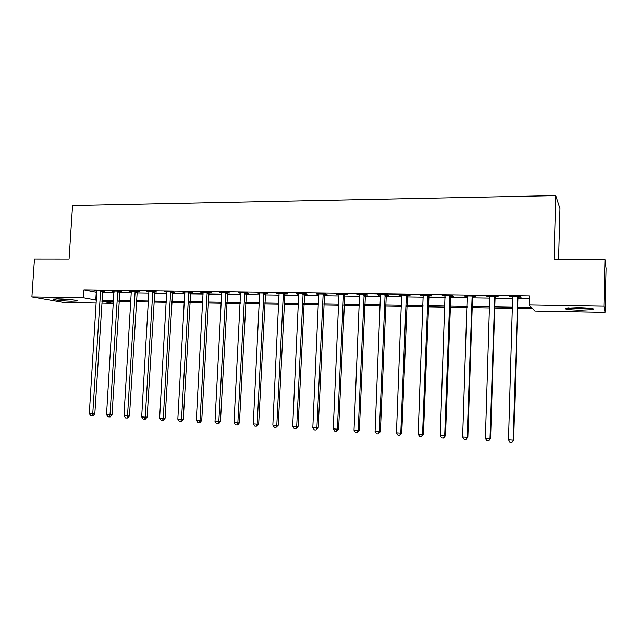 <?xml version="1.0" encoding="UTF-8"?>
<svg xmlns="http://www.w3.org/2000/svg" width="638" height="638" viewBox="0 0 638 638"><rect width="100%" height="100%" fill="white"/><g stroke="black" fill="none" stroke-linecap="round" stroke-linejoin="round"><path stroke-width="0.96" d="M58.568 298.815C67.07 298.919 79.59 300.394 76.831 300.945L71.592 301.16C63.274 301.056 50.737 299.605 53.409 299.031L58.568 298.815M578.738 307.628C590.381 308.002 595.246 308.664 593.332 309.621L579.934 310.204C568.466 309.845 563.649 309.183 565.475 308.218L578.738 307.628M558.601 259.403L559.973 208.642L555.77 195.595L72.557 205.572L69.071 258.996L34.468 258.964L31.9 296.861L83.426 297.707L96.45 300.059M555.77 195.595L554.023 259.403L605.015 259.443L606.1 268.606L605.079 312.341L534.915 311.049L532.618 308.688L517.641 308.425M112.982 301.311L112.862 303.305L101.721 303.098M96.266 302.994L63.521 302.396L31.9 296.861M517.681 307.301L531.494 307.54L529.006 304.98L529.269 295.833L83.921 289.947L96.928 292.475M102.375 292.555L114.035 292.722M119.473 292.794L131.372 292.97M136.811 293.041L148.957 293.217M154.38 293.289L166.781 293.464M172.196 293.544L184.853 293.719M190.268 293.799L203.187 293.982M208.586 294.062L221.777 294.246M227.16 294.325L240.63 294.517M246.005 294.589L259.762 294.788M265.121 294.86L279.165 295.059M284.516 295.131L298.855 295.338M304.19 295.41L318.841 295.617M324.152 295.697L339.113 295.904M344.408 295.984L359.696 296.199M364.968 296.271L380.583 296.495M385.838 296.566L401.788 296.798M407.02 296.869L423.321 297.101M428.529 297.172L445.18 297.412M450.372 297.483L467.383 297.723M472.543 297.794L489.928 298.042M495.064 298.113L512.832 298.369M517.944 298.44L529.189 298.6M518.215 297.037L521.222 297.085L520.76 296.614L509.666 296.463L512.824 296.965M495.335 296.726L498.294 296.766L497.736 296.303L486.81 296.152L489.92 296.654M472.814 296.415L475.725 296.455L475.071 295.992L464.312 295.849L467.375 296.343M450.635 296.112L453.498 296.152L452.757 295.689L442.166 295.546L445.172 296.04M428.792 295.817L431.615 295.857L430.778 295.394L420.354 295.25L423.313 295.745M407.283 295.522L410.067 295.561L409.141 295.099L398.87 294.963L401.788 295.45M386.102 295.234L388.837 295.266L387.824 294.812L377.712 294.676L380.583 295.155M365.231 294.947L367.927 294.979L366.834 294.533L356.865 294.397L359.696 294.868M344.664 294.668L347.327 294.7L346.155 294.254L336.338 294.118L339.121 294.589M324.407 294.389L327.031 294.421L325.779 293.974L316.105 293.847L318.848 294.309M304.446 294.118L307.022 294.15L305.698 293.703L296.168 293.576L298.871 294.038M284.771 293.847L287.315 293.879L285.912 293.432L276.517 293.313L279.181 293.767M265.376 293.584L267.88 293.616L266.413 293.169L257.154 293.049L259.778 293.504M246.26 293.32L248.732 293.352L247.193 292.914L238.062 292.786L240.654 293.241M227.415 293.057L229.847 293.097L228.244 292.659L219.249 292.531L221.801 292.986M208.833 292.81L211.234 292.842L209.567 292.403L200.699 292.284L203.211 292.73M190.515 292.555L192.883 292.587L191.153 292.156L182.404 292.037L184.884 292.475M172.443 292.308L174.78 292.34L172.994 291.909L164.365 291.789L166.805 292.228M154.627 292.068L156.932 292.092L155.082 291.67L146.573 291.55L148.981 291.989M137.058 291.821L139.331 291.853L137.417 291.43L129.028 291.311L131.404 291.749M119.721 291.59L121.962 291.614L120 291.191L111.722 291.08L114.066 291.51M102.622 291.351L104.831 291.383L102.814 290.96L94.647 290.848L96.96 291.279M605.015 259.443L603.923 306.2L605.079 312.341M83.921 289.947L83.426 297.707M529.006 304.98L603.923 306.2M101.905 300.155L113.564 300.354M119.011 300.45L130.91 300.65M136.349 300.745L148.502 300.953M153.933 301.048L166.335 301.264M171.758 301.351L184.414 301.575M189.829 301.662L202.756 301.886M208.155 301.981L221.354 302.205M226.745 302.3L240.223 302.532M245.598 302.627L259.355 302.859M264.722 302.954L278.774 303.194M284.117 303.289L298.472 303.536M303.8 303.624L318.458 303.879M323.777 303.967L338.746 304.222M344.041 304.318L359.338 304.581M364.617 304.669L380.24 304.94M385.496 305.028L401.454 305.299M406.693 305.395L422.994 305.674M428.21 305.761L444.869 306.049M450.061 306.136L467.088 306.431M472.256 306.519L489.649 306.822M494.785 306.91L512.569 307.213M101.833 301.208L112.862 303.305M512.529 308.329L494.753 308.018M489.609 307.931L472.216 307.62M467.048 307.532L450.021 307.237M444.83 307.141L428.17 306.846M422.954 306.758L406.653 306.471M401.414 306.384L385.456 306.096M380.192 306.009L364.569 305.73M359.29 305.642L344.002 305.371M338.698 305.275L323.729 305.012M318.41 304.924L303.752 304.661M298.424 304.573L284.07 304.318M278.718 304.222L264.666 303.975M259.307 303.879L245.542 303.64M240.167 303.544L226.689 303.313M221.298 303.217L208.1 302.986M202.701 302.891L189.773 302.659M184.358 302.564L171.694 302.34M166.279 302.252L153.87 302.029M148.439 301.934L136.293 301.718M130.854 301.63L118.947 301.415M113.5 301.319L101.841 301.12M96.234 292.467L95.764 300.051M510.185 296.471L510.169 296.933M487.432 296.16L487.416 296.622M465.03 295.857L465.014 296.311M442.971 295.561L442.955 296.008M421.247 295.266L421.232 295.713M399.859 294.979L399.835 295.418M378.781 294.692L378.765 295.131M358.022 294.413L357.998 294.844M337.566 294.134L337.542 294.565M317.413 293.863L317.389 294.293M297.547 293.592L297.523 294.022M277.969 293.328L277.953 293.751M258.677 293.065L258.653 293.488M239.657 292.81L239.633 293.225M220.907 292.555L220.884 292.97M202.413 292.308L202.398 292.714M184.183 292.06L184.167 292.467M166.207 291.813L166.183 292.22M148.479 291.574L148.455 291.981M130.989 291.343L130.965 291.741M113.731 291.103L113.708 291.502M517.745 296.574L513.183 440.148L508.518 439.861L512.665 296.503M518.423 296.582L517.96 297.938L513.686 439.965L511.859 442.405L510.001 442.286L508.518 439.861M513.686 439.965L511.859 442.405M494.769 296.263L489.992 438.697L485.398 438.41L489.769 296.191M495.543 296.271L495.088 297.611L490.59 438.521L488.716 440.938L486.882 440.818L485.398 438.41M490.59 438.521L488.716 440.938M472.144 295.952L467.168 437.269L462.638 436.99L467.223 295.888M473.013 295.968L472.559 297.3L467.861 437.102L467.168 437.269L465.939 439.494L464.129 439.375L462.638 436.99M467.861 437.102L465.939 439.494M449.878 295.657L444.694 435.866L440.236 435.587L445.029 295.585M450.835 295.665L445.483 435.706L444.694 435.866L443.514 438.067L441.727 437.955L440.236 435.587M445.483 435.706L443.514 438.067M427.946 295.354L422.563 434.478L418.185 434.207L423.169 295.29M428.991 295.37L423.449 434.326L422.563 434.478L421.431 436.671L419.676 436.559L418.185 434.207M423.449 434.326L421.431 436.671M567.278 307.947C572.517 308.8 586.147 309.087 591.538 308.449M590.302 308.29C585.756 308.912 572.924 308.64 568.498 307.835M72.963 299.828L57.404 298.807M56.296 298.807L74.056 299.98M406.35 295.067L400.784 433.114L396.461 432.843L401.645 295.003M407.483 295.083L401.749 432.971L400.784 433.114L399.691 435.291L397.96 435.18L396.461 432.843M401.749 432.971L399.691 435.291M385.081 294.78L379.331 431.774L375.072 431.503L380.447 294.716M386.293 294.796L380.384 431.631L379.331 431.774L378.278 433.936L376.579 433.824L375.072 431.503M380.384 431.631L378.278 433.936M364.123 294.493L358.197 430.451L354.01 430.187L359.561 294.429M365.422 294.509L359.338 430.315L358.197 430.451L357.192 432.596L355.518 432.492L354.01 430.187M359.338 430.315L357.192 432.596M343.483 294.214L337.39 429.151L333.259 428.888L338.985 294.15M344.855 294.23L338.611 429.023L337.39 429.151L336.417 431.28L334.767 431.176L333.259 428.888M338.611 429.023L336.417 431.28M323.147 293.943L316.887 427.867L312.819 427.612L318.721 293.879M324.59 293.959L318.187 427.747L316.887 427.867L315.954 429.988L314.335 429.884L312.819 427.612M318.187 427.747L315.954 429.988M303.106 293.671L296.686 426.599L292.683 426.351L298.744 293.608M304.629 293.687L298.066 426.487L296.686 426.599L295.793 428.704L294.198 428.608L292.683 426.351M298.066 426.487L295.793 428.704M283.36 293.4L276.788 425.355L272.841 425.107L279.061 293.344M284.947 293.424L278.232 425.251L276.788 425.355L275.935 427.444L274.356 427.348L272.841 425.107M278.232 425.251L275.935 427.444M263.893 293.137L257.17 424.126L253.286 423.887L259.658 293.081M265.552 293.161L258.693 424.031L257.17 424.126L256.356 426.208L254.801 426.104L253.286 423.887M258.693 424.031L256.356 426.208M244.713 292.882L237.846 422.914L234.01 422.675L240.534 292.818M246.435 292.898L239.433 422.827L237.846 422.914L237.065 424.98L235.534 424.884L234.01 422.675M239.433 422.827L237.703 424.94L237.065 424.98M225.804 292.619L218.794 421.726L215.014 421.487L221.681 292.563M227.591 292.651L220.453 421.638L218.794 421.726L218.044 423.776L216.537 423.68L215.014 421.487M220.453 421.638L218.714 423.736L218.044 423.776M207.159 292.371L200.013 420.554L196.297 420.314L203.091 292.316M209.009 292.395L201.736 420.466L200.013 420.554L199.303 422.587L197.812 422.492L196.297 420.314M201.736 420.466L199.989 422.555L199.303 422.587M188.776 292.124L181.503 419.389L177.835 419.158L184.773 292.068M190.682 292.148L183.289 419.31L181.503 419.389L180.825 421.415L179.358 421.327L177.835 419.158M183.289 419.31L181.535 421.383L180.825 421.415M170.649 291.877L163.248 418.249L159.636 418.026L166.701 291.821M172.619 291.901L165.098 418.177L163.248 418.249L162.602 420.267L161.151 420.171L159.636 418.026M165.098 418.177L163.344 420.235L162.602 420.267M152.769 291.638L145.257 417.124L141.684 416.901L148.877 291.582M154.795 291.662L147.163 417.053L145.257 417.124L144.635 419.126L143.207 419.03L141.684 416.901M147.163 417.053L145.4 419.094L144.635 419.126M135.136 291.399L127.504 416.008L123.987 415.793L131.3 291.343M137.226 291.422L129.466 415.944L127.504 416.008L126.914 418.002L125.511 417.914L123.987 415.793M129.466 415.944L127.704 417.97L126.914 418.002M117.751 291.159L109.999 414.915L106.53 414.7L113.963 291.111M119.888 291.191L112.025 414.86L109.999 414.915L109.441 416.893L108.053 416.805L106.53 414.7M112.025 414.86L110.254 416.869L109.441 416.893M100.597 290.928L92.741 413.839L89.312 413.623L96.856 290.88M102.782 290.96L94.815 413.783L92.741 413.839L92.207 415.801L90.835 415.713L89.312 413.623M94.815 413.783L93.036 415.777L92.207 415.801M517.641 296.798L518.112 297.268M517.49 297.467L517.96 297.938M494.665 296.487L495.24 296.949M494.514 297.156L495.088 297.611M472.048 296.176L472.71 296.638M471.897 296.837L472.559 297.3M449.774 295.873L450.54 296.335M449.623 296.534L450.388 296.989M427.851 295.577L428.696 296.032M427.699 296.231L428.553 296.686M406.254 295.282L407.188 295.737M406.103 295.928L407.044 296.383M384.985 294.995L386.006 295.45M384.834 295.633L385.854 296.088M364.035 294.708L365.135 295.163M363.883 295.346L364.992 295.793M343.388 294.429L344.576 294.876M343.244 295.059L344.432 295.506M323.051 294.15L324.319 294.596M322.908 294.78L324.168 295.227M303.018 293.879L304.35 294.325M302.875 294.501L304.206 294.947M283.272 293.608L284.676 294.054M283.128 294.23L284.532 294.668M263.805 293.344L265.288 293.783M263.661 293.959L265.145 294.397M244.625 293.081L246.172 293.52M244.482 293.695L246.029 294.134M225.716 292.826L227.327 293.265M225.573 293.432L227.184 293.863M207.071 292.571L208.746 293.009M206.927 293.177L208.61 293.608M188.689 292.324L190.427 292.754M188.553 292.922L190.291 293.352M170.561 292.076L172.364 292.507M170.426 292.667L172.228 293.097M152.689 291.837L154.548 292.26M152.546 292.419L154.412 292.85M135.057 291.598L136.971 292.021M134.921 292.18L136.835 292.603M117.671 291.359L119.641 291.781M117.536 291.941L119.505 292.363M100.517 291.127L102.535 291.55M100.381 291.702L102.399 292.124"/></g></svg>
